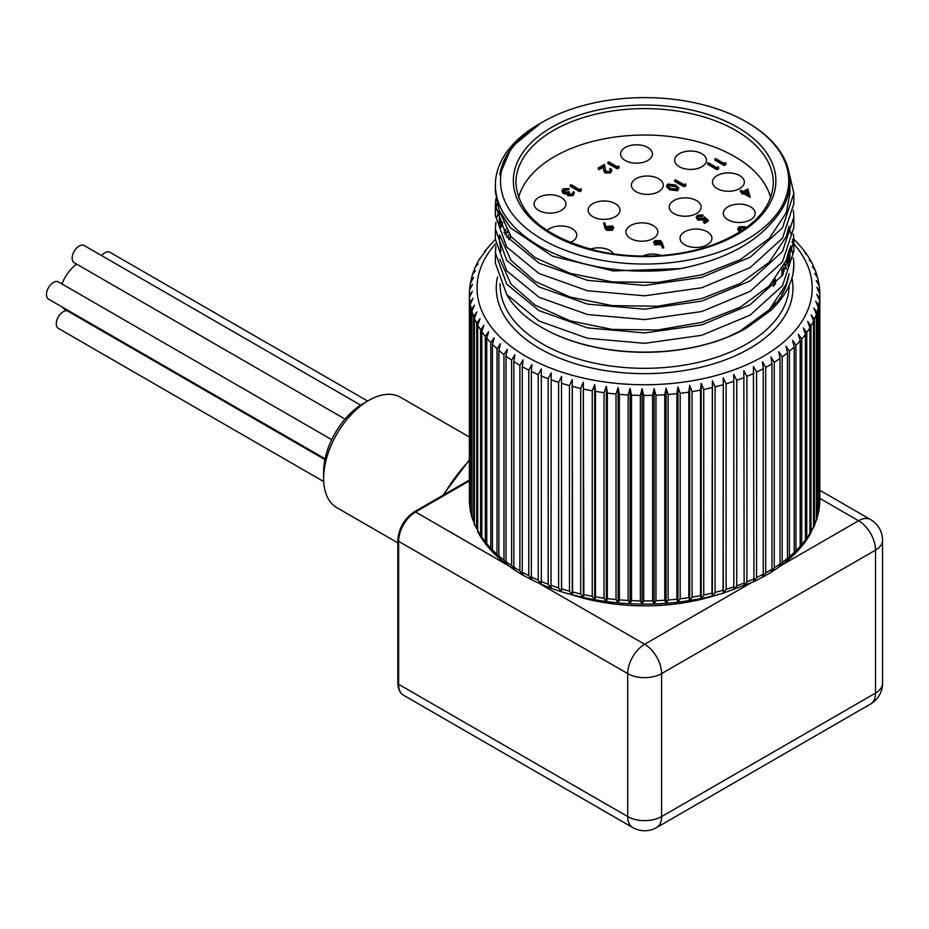 <?xml version="1.0" encoding="UTF-8"?>
<svg xmlns="http://www.w3.org/2000/svg" width="929" height="929" viewBox="0 0 929 929"><rect width="100%" height="100%" fill="white"/><g stroke="black" fill="none" stroke-linecap="round" stroke-linejoin="round"><path stroke-width="1.39" d="M789.813 248.264L787.722 266.368M507.153 237.22L509.185 234.154M510.509 235.978A145.284 83.877 0 0 0 508.5 238.927M506.572 294.388A145.284 83.877 0 0 0 541.886 327.542A145.284 83.877 0 0 0 727.744 337.03L740.192 331.003L769.317 309.671L786.248 284.135L789.104 273.741M788.558 252.723L789.476 257.925M500.928 251.19L499.337 239.368L499.558 234.932M500.952 227.466L502.682 222.286M789.104 249.994L786.248 260.375L769.317 285.911L740.192 307.244L701.697 322.386L657.616 329.992L612.269 329.412L570.081 320.819L535.197 305.188L511.02 284.158L499.825 259.296M503.959 232.691L505.887 228.964M500.928 227.431L499.337 215.609L499.558 211.173M789.104 226.223L786.248 236.616L769.317 262.152L740.192 283.484L701.697 298.627L657.616 306.233L612.269 305.641L570.081 297.059L535.197 281.429L511.02 260.399L499.825 235.536M680.562 268.609A149.232 86.153 180 0 1 495.389 184.987L495.389 191.85L499.198 210.349L510.451 227.86L552.604 256.241L613.361 270.954L680.562 268.609C722.797 260.248 753.825 244.153 773.648 220.312A145.284 83.877 -0 0 0 789.894 181.77A145.284 83.877 -0 0 0 747.346 122.454L746.533 121.989A144.134 83.215 0 0 0 718.558 109.401A144.134 83.215 0 0 0 542.699 121.989A144.134 83.215 0 0 0 542.699 239.67A144.134 83.215 0 0 0 746.533 239.67A144.134 83.215 0 0 0 746.533 121.989M789.894 181.77L789.894 193.325L786.248 212.846L769.317 238.393L740.192 259.725L701.697 274.868L657.616 282.462L612.269 281.882L570.081 273.3L535.197 257.67L511.02 236.628L499.825 211.777M495.389 184.987A149.232 86.153 180 0 1 539.087 124.068A149.232 86.153 180 0 1 540.504 123.267M496.945 203.73L495.68 210.407M495.389 205.204L495.389 215.609L506.735 247.079L539.087 273.544L587.488 290.754L644.598 295.817L701.709 287.781L750.133 267.622L782.485 238.184L793.854 203.73L793.854 193.325L782.485 227.779L750.133 257.217L701.72 277.388L644.61 285.424L587.5 280.349L539.087 263.151L506.746 236.686L495.389 205.204L495.877 198.527M788.082 168.544L793.854 193.337M495.389 228.964L495.389 239.368L506.746 270.862L539.11 297.326L587.523 314.525L644.633 319.576L701.743 311.54L750.144 291.381L782.497 261.932L793.854 227.477L793.854 217.084L782.497 251.527L750.156 280.964L701.743 301.135L644.645 309.183L587.546 304.12L539.122 286.933L506.758 260.468L495.389 228.987L495.877 222.286M793.436 210.407L793.854 217.084M496.945 217.084L499.233 210.407M507.153 231.1L504.935 234.154M495.389 252.723L495.389 263.128L506.746 294.609L539.099 321.074L587.511 338.284L644.621 343.335L701.732 335.299L750.144 315.14L782.485 285.691L793.854 251.248L793.854 240.843L782.497 275.286L750.144 304.735L701.743 324.895L644.633 332.942L587.523 327.879L539.11 310.681L506.746 284.216L495.389 252.734L495.877 246.046M793.598 246.046L792.542 239.368M791.136 234.166L789.894 230.671M793.436 234.166L793.854 240.843M787.548 256.543A144.518 83.436 180 0 1 788.709 262.454M788.442 276.981L788.442 276.97A144.518 83.436 180 0 1 768.666 311.668M793.389 258.285A149.232 86.153 180 0 1 793.854 265.009A149.232 86.153 180 0 1 793.029 273.997C790.068 286.98 782.729 299.057 771 310.251L746.811 327.856A144.518 83.436 180 0 1 542.431 327.856A144.518 83.436 180 0 1 542.153 327.705M509.185 239.752A144.518 83.436 180 0 1 511.171 236.825M790.428 246.661A149.232 86.153 180 0 1 792.437 253.187M793.029 273.997L793.854 265.009M747.915 327.217L727.744 337.03M794.272 554.404L799.428 549.004L800.194 546.298A175.221 101.168 180 0 1 795.921 550.781L795.921 345.263L792.542 340.316L794.19 346.947L794.19 552.453L792.542 555.658M800.194 546.298L800.194 340.792L798.348 334.243L801.715 339.05L801.715 544.557L799.718 548.586M800.368 547.936L804.769 542.443L805.443 539.923L805.443 334.417L803.399 327.937L806.755 332.617L806.755 538.123L805.071 541.909M805.698 541.166L809.356 535.627L809.902 533.351L809.902 327.832L807.673 321.446L810.994 325.986L810.994 531.493L809.647 534.976M810.239 534.129L813.56 526.604L813.56 321.097L811.156 314.803L814.419 319.216L814.419 524.722L813.409 527.823M813.943 526.859L816.382 519.741L816.382 314.234L813.827 308.033L817.021 312.318L817.021 517.825L816.336 520.437M816.765 519.404L818.379 512.773L818.379 307.267L815.674 301.17L818.786 305.327L818.379 512.878M818.693 511.821L819.529 505.736L819.529 300.23L816.696 294.261L819.703 298.279L819.529 505.097M819.215 285.4L819.761 291.218L816.87 287.316L819.842 294.249A175.221 101.168 180 0 1 819.703 298.279M819.273 286.12L816.208 280.384L818.972 284.181L817.683 277.771L814.71 273.498L817.299 276.714M817.148 275.82L815.232 270.246L812.376 266.681L814.745 269.259M814.512 268.469L811.9 262.895L809.229 259.981L811.331 262.001M811.052 261.316L807.707 255.754L805.28 253.42L807.092 254.976M806.79 254.383L802.052 248.182M801.75 247.718L796.258 241.668M495.389 239.217L484.462 251.562L485.832 250.725L478.992 259.876L476.066 265.439L478.075 263.859L475.288 267.146L473.093 272.72L475.404 270.629L472.466 274.601L470.852 281.127M479.585 259.028L479.875 258.378M475.822 266.193L476.078 265.439M472.896 273.567L473.093 272.72M470.852 281.232L473.558 277.492L470.446 283.171M470.26 509.661L469.958 507.884A175.221 101.168 180 0 1 469.47 502.786L469.47 297.28L472.362 291.346L469.4 295.329A175.221 101.168 180 0 1 469.389 294.249L469.551 289.86L472.536 284.402L469.702 288.269L470.538 282.184M469.958 507.884L469.958 302.378L473.024 298.279L470.26 304.317L470.341 510.671M471.932 517.29L471.363 309.392L474.533 305.165L471.909 311.32L471.909 516.826L473.616 521.843A175.221 101.168 180 0 1 471.909 516.826M473.616 521.843L473.616 316.336L476.856 311.981L474.394 318.229L474.394 523.735L476.705 528.671A175.221 101.168 180 0 1 474.394 523.735M476.705 528.671L476.705 323.164L480.003 318.682L477.703 325.034L477.703 530.54L478.18 532.689L481.524 538.251L480.607 535.371A175.221 101.168 180 0 1 477.703 530.54M480.607 535.371L480.607 329.853L483.951 325.243L481.826 331.676L481.826 537.183L482.453 539.61L486.541 545.137L485.31 541.886A175.221 101.168 180 0 1 481.826 537.183M485.31 541.886L485.31 336.379L488.677 331.618L486.75 338.144L486.75 543.651L487.481 546.287L492.324 551.733L490.791 548.203A175.221 101.168 180 0 1 486.75 543.651M490.791 548.203L490.791 342.685L494.17 337.796L492.44 344.392L492.44 549.898L494.17 553.15M499.477 558.538L497.015 554.276L497.015 348.77L500.394 343.742L498.861 350.396L498.861 555.914L500.394 559.084M506.642 564.391L503.959 560.082L503.959 354.576L507.315 349.42L506.003 356.132L506.003 561.639L507.315 564.762M511.589 565.598L511.589 360.092L514.91 354.797L513.818 361.567L513.818 567.073L514.91 570.139L511.589 565.598A175.221 101.168 180 0 1 506.003 561.639M519.868 570.801L519.868 365.294L523.132 359.86L522.272 366.665L522.272 572.183L523.132 575.214L519.868 570.801A175.221 101.168 180 0 1 513.818 567.073M528.764 575.655L528.764 370.148L531.957 364.586L531.318 371.414L531.318 576.932L531.957 579.928L528.764 575.655A175.221 101.168 180 0 1 522.272 572.183M778.816 567.05L780.035 563.961A175.221 101.168 180 0 1 774.252 567.828L770.954 572.31L771.953 569.256A175.221 101.168 180 0 1 765.705 572.879L762.477 577.234L763.243 574.215A175.221 101.168 180 0 1 756.578 577.571L753.419 581.798L753.953 578.813A175.221 101.168 180 0 1 746.904 581.891L743.839 585.99L744.141 583.017A175.221 101.168 180 0 1 736.732 585.816L733.771 589.787L733.84 586.826A175.221 101.168 180 0 1 726.106 589.311L723.273 593.178L723.099 590.205A175.221 101.168 180 0 1 715.086 592.377L712.38 596.128L711.974 593.143A175.221 101.168 180 0 1 703.729 594.99L701.174 598.636L700.536 595.628A175.221 101.168 180 0 1 692.07 597.138L689.678 600.68L688.807 597.649A175.221 101.168 180 0 1 680.191 598.81L677.973 602.259L676.881 599.193A175.221 101.168 180 0 1 668.137 600.006L666.093 603.362L664.781 600.25A175.221 101.168 180 0 1 655.967 600.703L654.121 603.989L652.588 600.819A175.221 101.168 180 0 1 643.739 600.924L642.102 604.129L640.36 600.889A175.221 101.168 180 0 1 631.523 600.633L630.083 603.792L628.155 600.471A175.221 101.168 180 0 1 619.364 599.867L618.145 602.967L616.02 599.565A175.221 101.168 180 0 1 607.334 598.601L606.335 601.655L604.036 598.171A175.221 101.168 180 0 1 595.477 596.859L594.711 599.879L592.249 596.302A175.221 101.168 180 0 1 583.865 594.641L583.331 597.637L580.706 593.956A175.221 101.168 180 0 1 572.554 591.97L572.252 594.943L569.477 591.146A175.221 101.168 180 0 1 561.581 588.847L561.522 591.808L558.619 587.894A175.221 101.168 180 0 1 551.025 585.282L551.187 588.254L541.27 584.283L538.216 580.137L538.216 374.619L541.317 368.941L541.317 584.283L531.957 579.928M558.619 587.894L558.619 382.388L561.522 376.466L561.522 591.808L551.176 588.254L548.18 584.225L548.18 378.718L551.187 372.901L551.025 585.282M561.522 376.466L561.581 588.847M569.477 591.146L569.477 385.64L572.252 379.601L572.554 591.97M580.706 593.956L580.706 388.45L583.331 382.295L583.865 594.641M592.249 596.302L592.249 390.784L594.711 384.536L595.477 391.353L595.477 596.859M604.036 598.171L604.036 392.665L606.335 386.313L607.334 393.095L607.334 598.601M616.02 599.565L616.02 394.059L618.145 387.614L619.364 394.361L619.364 599.867M628.155 600.471L628.155 394.964L630.083 388.45L631.523 395.127L631.523 600.633M640.36 600.889L640.36 395.382L642.102 388.786L643.739 395.417L643.739 600.924M652.588 600.819L652.588 395.313L654.121 388.647L655.967 395.197L655.967 600.703M664.781 600.25L664.781 394.744L666.093 388.02L668.137 394.5L668.137 600.006M676.881 599.193L676.881 393.687L677.973 386.917L680.191 393.304L680.191 598.81M688.807 597.649L688.807 392.143L689.678 385.338L692.07 391.632L692.07 597.138M700.536 595.628L700.536 390.122L701.174 383.294L703.729 389.483L703.729 594.99M711.974 593.143L712.38 380.785L715.086 386.87L715.086 592.377M723.099 590.205L723.273 377.836L726.106 383.805L726.106 589.311M733.84 586.826L733.771 374.445L736.732 380.309L736.732 585.816M744.141 583.017L743.839 370.648L746.904 376.384L746.904 581.891M753.953 578.813L753.419 366.456L756.578 372.064L756.578 577.571M763.243 574.215L763.243 368.708L762.477 361.88L765.705 367.373L765.705 572.879M771.953 569.256L771.953 363.75L770.954 356.968L774.252 362.31L774.252 567.828M780.035 563.961L780.035 358.443L778.816 351.708L782.16 356.933L782.16 562.44L779.396 566.748M786.027 561.499L787.467 558.352L787.467 352.834L786.027 346.157L789.395 351.232L789.395 556.75L786.828 561.035M795.921 550.781L793.61 554.973M779.234 566.911L771.349 572.113M771.221 572.229L762.721 577.118M762.477 577.234L753.558 581.751M753.419 581.798L723.273 593.178C668.973 608.216 615.056 607.752 561.522 591.808M531.771 579.859L522.934 575.156M522.83 575.074L514.585 570.046M514.434 569.907L506.828 564.577M492.974 552.337L492.324 551.721M487.179 545.822L486.541 545.126M482.139 539.029L481.536 538.239M477.901 532.003L477.332 531.109M474.487 524.746L473.999 523.759M469.47 501.648L469.4 500.836A175.221 101.168 180 0 1 469.389 499.756L469.389 294.249A175.221 101.168 180 0 1 469.528 290.22M542.699 121.989L541.886 122.454A145.284 83.877 -0 0 0 499.837 174.803L511.484 147.235L540.724 123.139M790.637 246.046L792.542 252.723M793.436 257.925L793.854 264.614M819.761 292.368L819.761 291.218M783.228 292.461L783.228 290.87M783.228 274.194L783.228 267.111M775.413 304.34L775.413 302.808M775.413 284.228L775.413 279.048M469.4 295.329L469.4 500.836M469.702 288.269L469.702 288.907M572.252 379.601L572.252 594.943M583.331 382.295L583.331 597.637M594.711 384.536L594.711 599.879M606.335 386.313L606.335 601.655M618.145 387.614L618.145 602.967M630.083 388.45L630.083 603.792M642.102 388.786L642.102 604.129M654.121 388.647L654.121 603.989M666.093 388.02L666.093 603.362M677.973 386.917L677.973 602.259M689.678 385.338L689.678 600.68M701.174 383.294L701.174 598.636M712.38 380.785L712.38 596.128M723.273 377.836L723.273 593.178M774.321 280.395L774.321 285.412M774.321 304.155L774.321 305.653M781.916 269.515L781.916 276.122M781.916 293.274L781.916 294.899M397.856 542.884L336.832 507.652A63.718 36.788 -60 0 1 323.629 478.481A63.718 36.788 -60 0 1 368.685 400.434L368.685 400.434A63.718 36.788 -60 0 1 400.55 397.287L469.389 437.036M368.685 400.434L363.007 403.72A55.694 32.155 120 0 0 323.629 471.92L323.629 478.481M360.673 405.149L84.156 245.5A9.94 5.737 120 0 0 76.503 248.159A9.94 5.737 120 0 0 72.16 258.169A9.94 5.737 120 0 0 74.215 262.721L345.054 419.084M367.64 401.049L109.866 252.223A9.94 5.737 120 0 0 101.598 255.568M331.711 439.672L58.446 281.917A9.94 5.737 120 0 0 50.793 284.576A9.94 5.737 120 0 0 46.45 294.586A9.94 5.737 120 0 0 48.505 299.126L325.092 458.81M67.132 310.739A9.94 5.737 120 0 0 59.944 314.559A9.94 5.737 120 0 0 56.274 323.815A9.94 5.737 120 0 0 58.33 328.367L323.71 481.582M62.348 307.116A28.033 16.188 120 0 0 65.169 309.601L324.929 459.576M76.631 264.103A28.033 16.188 120 0 0 61.964 283.949M609.691 171.366L610.62 170.123L609.691 168.857L610.539 168.37L611.874 170.216L610.608 171.946L604.976 171.97L603.513 168.927L603.351 166.128L598.984 168.648L598.021 168.091L604.407 164.41L605.743 171.435L609.691 171.366M609.691 168.857L610.469 170.657M611.874 170.216L610.608 172.98L604.976 173.015L603.513 169.972L603.351 167.162L598.984 169.682L598.021 168.091M610.608 171.946L610.608 172.98M604.976 171.97L604.976 173.015M603.351 166.128L603.351 167.162M598.984 168.648L598.984 169.682M618.598 165.943L619.016 166.814L617.274 167.812L607.891 162.389L608.739 161.901L617.158 166.767L618.598 165.943M619.016 166.814L619.016 167.847L617.274 168.857L607.891 163.434L607.891 162.389M617.274 167.812L617.274 168.857M572.183 193.987L573.541 191.537L574.331 192.953L573.158 194.544L567.979 194.718L567.143 192.965L563.102 192.454L561.871 190.712L563.311 188.831L569.21 188.622L564.263 189.388L563.125 190.84L563.857 191.92L569.698 191.955L568.827 194.231L572.183 193.987M568.327 193.511L568.827 194.231M567.05 194.475L567.143 192.965M574.331 192.953L573.158 195.578L567.979 195.752L567.143 194.01L563.102 193.487L561.871 190.712M573.158 194.544L573.158 195.578M567.979 194.718L567.979 195.752M565.331 193.093L565.331 194.126M563.102 192.454L563.102 193.487M569.21 188.622L568.374 190.143L566.342 189.818L563.253 191.351M568.374 189.11L568.374 190.143M566.342 188.784L566.342 189.818M564.263 189.388L564.263 190.433M569.698 191.955L568.525 193.998M580.892 188.692L581.299 189.562L579.568 190.561L570.174 185.15L571.021 184.662L579.441 189.516L580.892 188.692M581.299 189.562L581.299 190.608L579.568 191.606L570.174 186.183L570.174 185.15M579.568 190.561L579.568 191.606M677.38 188.529L675.058 186.601L668.764 185.661L668.09 186.299M668.764 184.616L668.357 186.706L670.366 188.273L676.707 189.202L677.52 188.03L675.058 185.568L668.764 184.616L668.764 185.661M667.951 185.777L668.357 186.706M678.844 188.146L677.694 190.782L669.519 189.795L666.65 186.729L666.65 185.684L667.823 184.047L675.894 185.08L678.844 188.146L677.694 190.782M677.694 189.737L669.519 188.761L669.519 189.795M669.519 188.761L666.65 185.684M685.405 183.896L685.811 184.766L684.081 185.777L674.698 180.354L675.534 179.866L683.965 184.732L685.405 183.896M685.811 184.766L685.811 185.812L684.081 186.81L674.698 181.399L674.698 180.354M684.081 185.777L684.081 186.81M612.304 227.965L607.694 227.64L606.927 228.302M611.746 226.409L607.694 226.595L606.765 227.779L607.531 228.848L611.503 228.708L612.455 227.408L611.746 226.409L611.746 227.454M607.694 226.595L607.694 227.64M612.42 229.289L606.637 229.3L603.618 222.972L604.953 228.128L606.637 230.334L612.42 230.322L613.721 227.5L612.42 230.322M603.618 222.972L604.756 222.855L605.963 226.56L612.536 225.898L613.721 227.5M606.637 229.3L606.637 230.334M741.4 231.077L738.892 230.427L737.672 228.685L739.112 226.804L745.012 226.595L740.065 227.361L738.915 228.813L739.658 229.893L742.91 230.078M741.121 232.099L738.892 231.46L737.672 228.685M738.892 230.427L738.892 231.46M745.012 226.595L744.175 228.116L742.143 227.791L739.054 229.324M744.175 227.082L744.175 228.116M742.143 226.757L742.143 227.791M740.065 227.361L740.065 228.406M711.509 245.419L713.577 244.687M718.28 166.779L718.698 167.65L716.956 168.648L707.573 163.237L708.409 162.749L716.84 167.615L718.28 166.779M718.698 167.65L718.698 168.695L716.956 169.693L707.573 164.27L707.573 163.237M716.956 168.648L716.956 169.693M725.503 162.61L725.909 163.481L724.179 164.479L714.796 159.068L715.632 158.58L724.051 163.446L725.503 162.61M725.909 163.481L725.909 164.526L724.179 165.525L714.796 160.102L714.796 159.068M724.179 164.479L724.179 165.525M748.008 194.196L747.137 191.502L745.244 192.605M747.137 190.468L744.338 192.082L748.414 194.428L747.137 191.502M740.367 190.759L741.214 190.271L743.374 191.525L747.833 188.959L750.167 197.262L743.49 193.604L742.41 194.231L741.447 192.64L742.538 192.013L740.367 190.759L740.367 191.804L741.632 192.535M750.167 196.216L749.993 197.354M749.993 196.321L743.49 192.57L743.49 193.604M743.49 192.57L742.41 194.231M742.41 193.197L741.447 192.64M708.188 220.173L704.333 222.403L703.381 221.845L706.563 219.999L704.6 218.28L703.683 219.023L697.656 218.954L696.193 217.014L697.621 215.156L703.137 215.04L698.538 215.749L697.54 217.131L698.538 218.489L702.87 218.385L704.461 216.91L708.188 220.173L708.188 221.218L704.333 223.436L703.381 221.845M704.333 222.403L704.333 223.436M705.854 220.417L704.6 219.325L703.683 220.068L697.656 219.999L696.193 217.014M704.6 218.28L704.6 219.325M703.683 219.023L703.683 220.068M697.656 218.954L697.656 219.999M703.137 215.04L702.289 216.562L698.538 216.782L697.656 217.653M702.289 215.516L702.289 216.562M698.538 215.749L698.538 216.782M660.287 242.655L655.758 242.214L654.991 242.91M655.758 241.168L654.852 242.423L655.572 243.433L659.555 243.282L660.438 242.132L659.66 241.064L655.758 241.168L655.758 242.214M659.66 241.064L659.66 242.109M663.701 247.915L662.54 247.997L661.227 244.373L654.782 244.989L653.563 242.33L654.84 240.588L660.542 240.599L662.214 242.783L663.701 247.915M663.701 246.87L662.54 246.951L662.54 247.997M662.54 246.951L661.227 244.373M661.227 243.328L660.345 244.977M660.345 243.944L654.782 243.944L654.782 244.989M654.782 243.944L653.563 242.33M518.579 197.703A127.436 73.577 180 0 1 604.733 138.735A127.436 73.577 180 0 1 734.734 156.583A127.436 73.577 180 0 1 770.652 197.703M750.504 206.795A15.932 9.197 180 0 1 755.161 213.298A15.932 9.197 180 0 1 739.24 222.495A15.932 9.197 180 0 1 723.308 213.298A15.932 9.197 180 0 1 733.144 204.798A15.932 9.197 180 0 1 750.504 206.795M707.248 231.762A15.932 9.197 180 0 1 711.916 238.265A15.932 9.197 180 0 1 695.984 247.462A15.932 9.197 180 0 1 680.051 238.265A15.932 9.197 180 0 1 689.887 229.765A15.932 9.197 180 0 1 707.248 231.762M739.681 175.581A15.932 9.197 180 0 1 744.35 182.084A15.932 9.197 180 0 1 728.417 191.281A15.932 9.197 180 0 1 712.497 182.084A15.932 9.197 180 0 1 722.321 173.584A15.932 9.197 180 0 1 739.681 175.581M547.018 230.543A15.932 9.197 180 0 1 572.078 228.639A15.932 9.197 180 0 1 576.746 235.142A15.932 9.197 180 0 1 570.174 242.585M561.267 197.424A15.932 9.197 180 0 1 565.924 203.927A15.932 9.197 180 0 1 550.003 213.124A15.932 9.197 180 0 1 534.07 203.927A15.932 9.197 180 0 1 543.906 195.438A15.932 9.197 180 0 1 561.267 197.424M615.335 203.672A15.932 9.197 180 0 1 619.991 210.175A15.932 9.197 180 0 1 604.071 219.372A15.932 9.197 180 0 1 588.138 210.175A15.932 9.197 180 0 1 597.974 201.674A15.932 9.197 180 0 1 615.335 203.672M647.768 147.479A15.932 9.197 180 0 1 652.437 153.982A15.932 9.197 180 0 1 636.504 163.179A15.932 9.197 180 0 1 620.572 153.982A15.932 9.197 180 0 1 630.408 145.493A15.932 9.197 180 0 1 647.768 147.479M658.58 178.693A15.932 9.197 180 0 1 663.248 185.196A15.932 9.197 180 0 1 647.316 194.393A15.932 9.197 180 0 1 631.395 185.196A15.932 9.197 180 0 1 641.219 176.707A15.932 9.197 180 0 1 658.58 178.693M701.836 153.726A15.932 9.197 180 0 1 706.504 160.229A15.932 9.197 180 0 1 690.572 169.426A15.932 9.197 180 0 1 674.64 160.229A15.932 9.197 180 0 1 684.476 151.729A15.932 9.197 180 0 1 701.836 153.726M642.613 256.137A15.932 9.197 180 0 1 661.378 255.521M696.436 200.548A15.932 9.197 180 0 1 701.093 207.051A15.932 9.197 180 0 1 685.172 216.248A15.932 9.197 180 0 1 669.24 207.051A15.932 9.197 180 0 1 679.076 198.551A15.932 9.197 180 0 1 696.436 200.548M590.147 249.227A15.932 9.197 180 0 1 609.923 250.493A15.932 9.197 180 0 1 613.709 253.989M653.18 225.526A15.932 9.197 180 0 1 657.848 232.029A15.932 9.197 180 0 1 641.916 241.226A15.932 9.197 180 0 1 625.983 232.029A15.932 9.197 180 0 1 635.819 223.529A15.932 9.197 180 0 1 653.18 225.526M711.962 115.777A131.268 75.783 180 0 1 708.525 247.021A131.268 75.783 180 0 1 513.365 179.68A131.268 75.783 180 0 1 711.962 115.777M710.65 119.121A128.713 74.308 0 0 0 581.101 118.273A128.713 74.308 0 0 0 515.897 182.908C518.37 215.249 546.38 238.138 599.96 251.573C638.223 259.156 674.977 257.252 710.232 245.86C751.073 230.74 772.104 209.757 773.334 182.908A128.713 74.308 0 0 0 710.65 119.121M500.104 283.647L500.104 284.889A144.518 83.436 0 0 0 644.029 368.325A144.518 83.436 0 0 0 789.127 285.563M786.445 268.853A144.518 83.436 0 0 0 784.633 264.231M791.961 278.073A148.338 85.642 180 0 1 643.658 373.644A148.338 85.642 180 0 1 497.514 276.981M800.194 340.792A175.221 101.168 180 0 1 795.921 345.263M805.443 334.417A175.221 101.168 180 0 1 801.715 339.05M809.902 327.832A175.221 101.168 180 0 1 806.755 332.617M813.56 321.097A175.221 101.168 180 0 1 810.994 325.986M816.382 314.234A175.221 101.168 180 0 1 814.419 319.216M818.379 307.267A175.221 101.168 180 0 1 817.021 312.318M819.529 300.23A175.221 101.168 180 0 1 818.786 305.327M819.831 293.169A175.221 101.168 180 0 1 819.842 294.249L819.842 499.756A175.221 101.168 180 0 1 819.703 503.797M505.097 234.41A167.58 96.744 180 0 1 507.815 232.134M791.926 241.888A167.58 96.744 180 0 1 793.273 243.352M793.854 243.99A167.58 96.744 180 0 1 644.389 384.757A167.58 96.744 180 0 1 495.598 243.758M469.958 302.378A175.221 101.168 180 0 1 469.47 297.28M471.363 309.392A175.221 101.168 180 0 1 470.26 304.317M473.616 316.336A175.221 101.168 180 0 1 471.909 311.32M476.705 323.164A175.221 101.168 180 0 1 474.394 318.229M480.607 329.853A175.221 101.168 180 0 1 477.703 325.034M485.31 336.379A175.221 101.168 180 0 1 481.826 331.676M490.791 342.685A175.221 101.168 180 0 1 486.75 338.144M497.015 348.77A175.221 101.168 180 0 1 492.44 344.392M503.959 354.576A175.221 101.168 180 0 1 498.861 350.396M511.589 360.092A175.221 101.168 180 0 1 506.003 356.132M519.868 365.294A175.221 101.168 180 0 1 513.818 361.567M528.764 370.148A175.221 101.168 180 0 1 522.272 366.665M538.216 374.619A175.221 101.168 180 0 1 531.318 371.414M548.18 378.718A175.221 101.168 180 0 1 540.922 375.792M558.619 382.388A175.221 101.168 180 0 1 551.025 379.775M569.477 385.64A175.221 101.168 180 0 1 561.581 383.329M580.706 388.45A175.221 101.168 180 0 1 572.554 386.464M592.249 390.784A175.221 101.168 180 0 1 583.865 389.135M604.036 392.665A175.221 101.168 180 0 1 595.477 391.353M616.02 394.059A175.221 101.168 180 0 1 607.334 393.095M628.155 394.964A175.221 101.168 180 0 1 619.364 394.361M640.36 395.382A175.221 101.168 180 0 1 631.523 395.127M652.588 395.313A175.221 101.168 180 0 1 643.739 395.417M664.781 394.744A175.221 101.168 180 0 1 655.967 395.197M676.881 393.687A175.221 101.168 180 0 1 668.137 394.5M688.807 392.143A175.221 101.168 180 0 1 680.191 393.304M700.536 390.122A175.221 101.168 180 0 1 692.07 391.632M711.974 387.637A175.221 101.168 180 0 1 703.729 389.483M723.099 384.699A175.221 101.168 180 0 1 715.086 386.87M733.84 381.32A175.221 101.168 180 0 1 726.106 383.805M744.141 377.511A175.221 101.168 180 0 1 736.732 380.309M753.953 373.295A175.221 101.168 180 0 1 746.904 376.384M763.243 368.708A175.221 101.168 180 0 1 756.578 372.064M771.953 363.75A175.221 101.168 180 0 1 765.705 367.373M780.035 358.443A175.221 101.168 180 0 1 774.252 362.31M787.467 352.834A175.221 101.168 180 0 1 782.16 356.933M794.19 346.947A175.221 101.168 180 0 1 789.395 351.232M819.529 505.736A175.221 101.168 180 0 1 818.786 510.834M818.379 512.773A175.221 101.168 180 0 1 817.021 517.825M816.382 519.741A175.221 101.168 180 0 1 814.419 524.722M813.56 526.604A175.221 101.168 180 0 1 810.994 531.493M809.902 533.351A175.221 101.168 180 0 1 806.755 538.123M805.443 539.923A175.221 101.168 180 0 1 801.715 544.557M794.19 552.453A175.221 101.168 180 0 1 789.395 556.75M787.467 558.352A175.221 101.168 180 0 1 782.16 562.44M548.18 584.225A175.221 101.168 180 0 1 540.922 581.299M538.216 580.137A175.221 101.168 180 0 1 531.318 576.932M503.959 560.082A175.221 101.168 180 0 1 498.861 555.914M497.015 554.276A175.221 101.168 180 0 1 492.44 549.898M471.363 514.898A175.221 101.168 180 0 1 470.26 509.835M469.389 480.038L414.276 511.856A2.543 1.475 60 0 1 415.553 511.984A23.957 13.83 120 0 0 398.611 541.328L398.611 684.301A2.543 1.475 180 0 1 397.856 683.256C397.96 689.039 399.865 693.046 403.569 695.264A23.957 13.83 120 0 1 398.611 684.301L627.725 816.579A23.957 13.83 0 0 0 661.599 816.579A23.957 13.83 60 0 1 656.64 827.542L870.566 704.031A23.957 13.83 -120 0 0 875.536 693.069A23.957 13.83 0 0 0 882.55 683.279L882.55 540.318A23.957 13.83 180 0 1 875.536 550.096A23.957 13.83 -120 0 0 858.593 520.751L819.842 498.374M469.389 480.897L415.553 511.984L507.42 565.029M414.276 511.856C404.254 518.707 398.785 528.183 397.856 540.283A2.543 1.475 0 0 0 398.611 541.328L627.725 673.606A23.957 13.83 120 0 1 644.656 644.261L750.493 583.157M539.11 583.319L644.656 644.261A23.957 13.83 60 0 1 661.599 673.606L661.599 816.579L875.536 693.069L875.536 550.096L661.599 673.606A23.957 13.83 180 0 1 627.725 673.606L627.725 816.579A23.957 13.83 120 0 0 632.684 827.542A23.957 23.957 0 0 0 656.64 827.542M781.498 565.262L858.593 520.751A23.957 13.83 120 0 1 870.566 519.566L819.842 490.28M716.12 595.175A147.444 85.131 180 0 1 573.112 595.175M469.389 460.54A111.515 64.38 120 0 0 443.748 494.843M603.513 168.927L603.513 169.972M675.058 185.568L675.058 186.601M604.953 227.082L604.953 228.128M789.894 261.409L789.894 251.248M499.337 224.017L499.337 215.609M786.352 269.015L784.517 264.498M795.99 241.319L793.819 239.159M819.842 499.756L819.692 504.145M793.366 555.275L787.467 560.559M786.631 561.255L779.977 566.376M506.038 563.984L499.697 558.782M498.838 558.027L493.241 552.685M471.549 516.245L470.329 510.671M470.016 508.604L469.482 503.042M773.334 281.568L773.334 286.446M773.334 305.327L773.334 306.802M397.856 540.283L397.856 683.256M870.566 704.031A23.957 23.957 0 0 0 882.55 683.279M632.684 827.542L403.569 695.264M882.55 540.318A23.957 23.957 0 0 0 870.566 519.566M442.808 495.389L469.389 459.82"/></g></svg>
